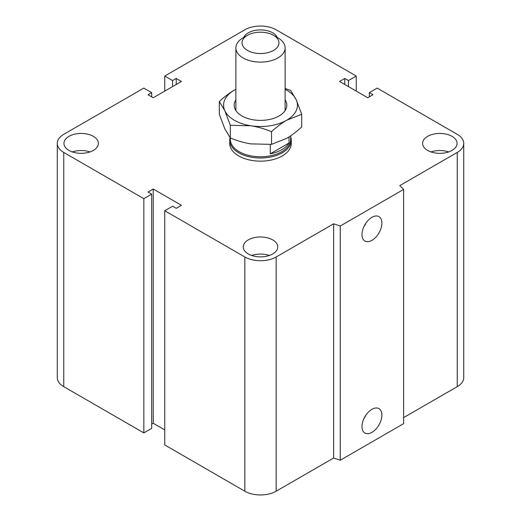 <?xml version="1.0" encoding="UTF-8"?>
<svg xmlns="http://www.w3.org/2000/svg" width="521" height="521" viewBox="0 0 521 521"><rect width="100%" height="100%" fill="white"/><g stroke="black" fill="none" stroke-linecap="round" stroke-linejoin="round"><path stroke-width="0.78" d="M291.278 143.392A30.778 17.773 180 0 1 272.275 159.804A30.778 17.773 180 0 1 238.735 155.955A30.778 17.773 180 0 1 229.722 143.386L229.722 140.24A30.778 17.773 0 0 0 260.5 158.006A30.778 17.773 0 0 0 291.278 140.24A30.778 17.773 0 0 0 290.666 136.704M93.35 136.352A17.239 9.951 180 0 1 98.397 143.386A17.239 9.951 180 0 1 81.165 153.337A17.239 9.951 180 0 1 63.927 143.386A17.239 9.951 180 0 1 74.568 134.197A17.239 9.951 180 0 1 93.35 136.352M72.328 151.93A17.239 9.951 180 0 1 89.996 151.93M243.776 37.44A17.239 9.951 180 0 1 255.896 30.257A17.239 9.951 180 0 1 272.685 32.81A17.239 9.951 180 0 1 277.224 37.44M452.026 136.352A17.239 9.951 180 0 1 457.073 143.386A17.239 9.951 180 0 1 439.835 153.337A17.239 9.951 180 0 1 422.603 143.386A17.239 9.951 180 0 1 433.238 134.197A17.239 9.951 180 0 1 452.026 136.352M431.004 151.93A17.239 9.951 180 0 1 448.672 151.93M272.685 239.888A17.239 9.951 180 0 1 277.739 246.928A17.239 9.951 180 0 1 260.5 256.879A17.239 9.951 180 0 1 243.261 246.928A17.239 9.951 180 0 1 253.903 237.732A17.239 9.951 180 0 1 272.685 239.888M251.663 255.472A17.239 9.951 180 0 1 269.337 255.472M361.971 426.588A14.093 8.134 -60 0 1 368.119 412.411A14.093 8.134 -60 0 1 378.975 408.633A14.093 8.134 -60 0 1 378.975 424.902A14.093 8.134 -60 0 1 364.889 433.042A14.093 8.134 -60 0 1 361.971 426.588M363.905 418.656A14.093 8.134 120 0 0 366.035 414.97M361.971 234.587A14.093 8.134 -60 0 1 368.119 220.409A14.093 8.134 -60 0 1 378.975 216.632A14.093 8.134 -60 0 1 378.975 232.9A14.093 8.134 -60 0 1 364.889 241.034A14.093 8.134 -60 0 1 361.971 234.587M363.905 226.655A14.093 8.134 120 0 0 366.035 222.968M403.612 189.429L403.612 423.658L340.252 460.238L340.252 226.016L333.629 223.809L276.169 256.983A22.162 12.797 180 0 1 244.831 256.983L164.74 210.738L172.575 206.218L176.228 208.328L181.451 205.313L153.246 189.025L148.023 192.041L151.676 194.151L143.842 198.677L63.751 152.438A22.162 12.797 180 0 1 57.264 143.386A22.162 12.797 180 0 1 63.751 134.34L143.842 88.101L151.676 92.627L148.023 94.737L153.246 97.753L181.451 81.465L176.228 78.45L172.575 80.56L164.74 76.04L244.831 29.795A22.162 12.797 180 0 1 276.169 29.795L356.26 76.04L348.425 80.56L344.772 78.45L339.549 81.465L367.754 97.753L372.977 94.737L369.324 92.627L377.158 88.101L457.249 134.34A22.162 12.797 180 0 1 463.736 143.386A22.162 12.797 180 0 1 457.249 152.438L399.789 185.606L403.612 189.429L340.252 226.016M340.252 460.238L333.629 458.031L333.629 223.809M333.629 458.031L276.169 491.205A22.162 12.797 180 0 1 244.831 491.205L164.74 444.96L164.74 210.738M164.74 429.884L153.246 423.247L153.246 189.025M153.246 423.247L151.676 424.153M143.842 198.677L143.842 432.899L151.676 428.373L151.676 194.151M143.842 432.899L63.751 386.66A22.162 12.797 180 0 1 57.264 377.614L57.264 143.386M151.676 96.847L151.676 92.627M463.736 143.386L463.736 377.614A22.162 12.797 180 0 1 457.249 386.66L403.612 417.621M176.228 84.48L176.228 78.45M172.575 86.59L172.575 80.56M164.74 91.116L164.74 76.04M356.26 91.116L356.26 76.04M348.425 86.59L348.425 80.56M344.772 84.48L344.772 78.45M369.324 96.847L369.324 92.627M247.442 35.324L243.086 37.838A24.624 14.217 0 0 0 235.876 47.893A24.624 14.217 0 0 0 243.086 57.942A24.624 14.217 0 0 0 269.924 61.022A24.624 14.217 0 0 0 285.124 47.893A24.624 14.217 0 0 0 277.914 37.838L273.558 35.324A18.469 10.661 180 0 1 273.558 50.4A18.469 10.661 180 0 1 247.442 50.4A18.469 10.661 180 0 1 247.442 35.324A18.469 10.661 180 0 1 273.558 35.324M289.038 136.886L289.038 142.995L270.269 153.832L270.269 144.48M289.038 142.995A30.166 17.414 180 0 1 270.269 153.832M219.302 101.51C224.616 96.645 229.644 92.842 234.385 90.113A36.932 21.322 0 0 0 224.825 110.706A36.932 21.322 0 0 0 250.94 125.789L230.341 125.294L224.825 110.706L219.302 101.51L219.302 114.216L224.825 128.804L230.341 138L230.334 139.368A30.166 17.414 0 0 0 260.5 156.782A30.166 17.414 0 0 0 290.666 139.368L290.666 135.818M230.054 137.635A30.778 17.773 0 0 0 229.722 140.24M234.385 90.113L235.876 89.28A36.932 21.322 0 0 0 234.385 90.113M285.124 88.414L290.659 90.472L296.175 99.667A36.932 21.322 0 0 0 285.124 89.293M296.175 99.667L301.698 114.255L286.615 120.266A36.932 21.322 0 0 0 296.175 99.667M286.615 120.266C281.874 123.002 276.853 126.798 271.539 131.67C264.284 128.746 257.42 126.785 250.94 125.789A36.932 21.322 0 0 0 286.615 120.266M230.341 125.294L230.341 138C237.596 140.924 244.466 142.884 250.94 143.881L271.539 144.376L286.615 138.365C291.356 135.629 296.384 131.833 301.698 126.961L301.698 114.255M271.539 131.67L271.539 144.376M235.876 99.824A26.317 15.194 0 0 0 241.887 115.936A26.317 15.194 0 0 0 241.894 115.936A26.317 15.194 0 0 0 279.113 115.936A26.317 15.194 0 0 0 285.124 99.824M457.249 386.66L457.249 152.438M276.169 491.205L276.169 256.983M244.831 491.205L244.831 256.983M63.751 386.66L63.751 152.438M291.278 143.386L291.278 140.24M285.124 110.55L285.124 47.893M235.876 110.55L235.876 47.893"/></g></svg>
